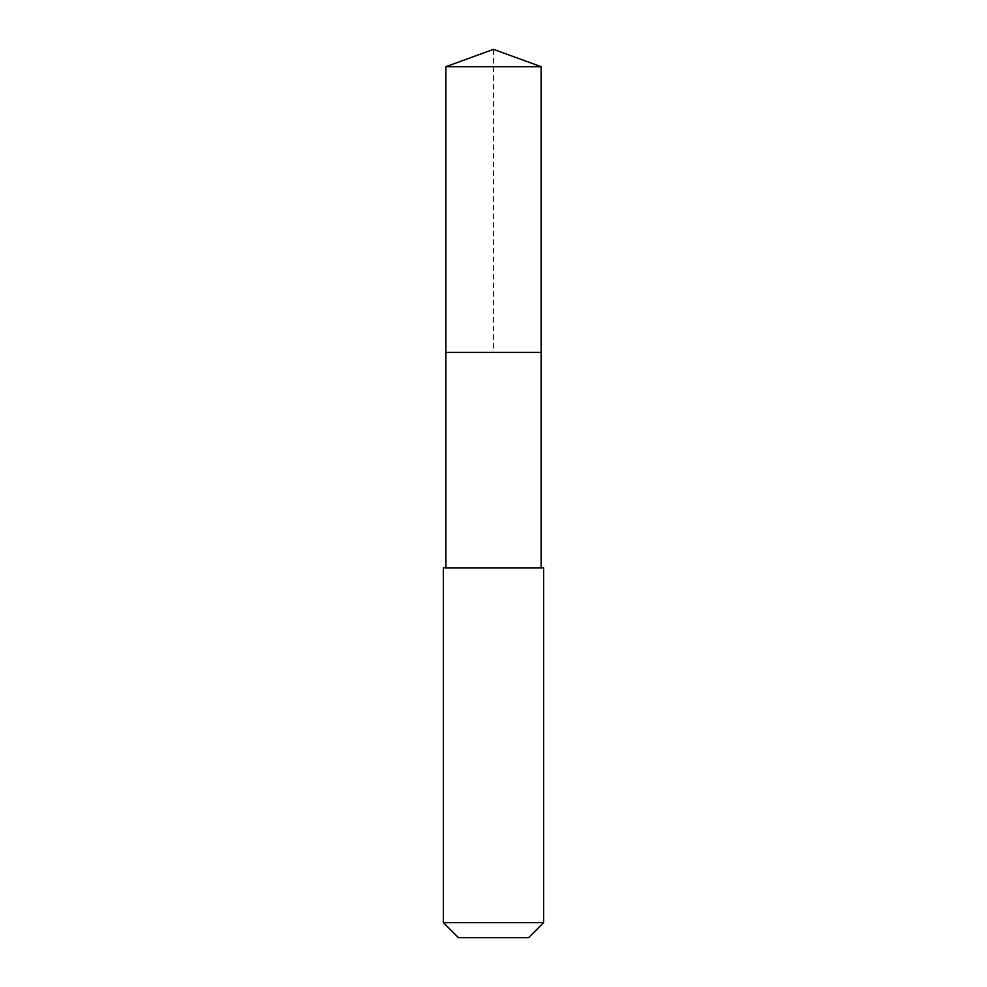 <?xml version="1.0" encoding="UTF-8"?>
<svg xmlns="http://www.w3.org/2000/svg" width="987" height="987" viewBox="0 0 987 987"><rect width="100%" height="100%" fill="white"/><g stroke="black" fill="none" stroke-linecap="round" stroke-linejoin="round"><path stroke-width="0.74" stroke-dasharray="4.93 3.7" d="M445.877 66.684L541.123 66.684M541.123 352.408L445.877 352.408L541.123 352.408M443.373 567.957L543.627 567.957M543.627 922.611L443.373 922.611M528.588 937.65L458.412 937.65M445.877 352.408L493.5 352.408L493.5 49.35"/><path stroke-width="1.48" d="M541.123 567.957L541.123 66.684L445.877 66.684L445.877 352.408L541.123 352.408L445.877 352.408L445.877 66.684L493.5 49.35L445.877 66.684M493.5 567.957L443.373 567.957L443.373 922.611L543.627 922.611L543.627 567.957L493.5 567.957M443.373 922.611L458.412 937.65L528.588 937.65L543.627 922.611M493.5 49.35L541.123 66.684M445.877 567.957L445.877 352.408"/></g></svg>
